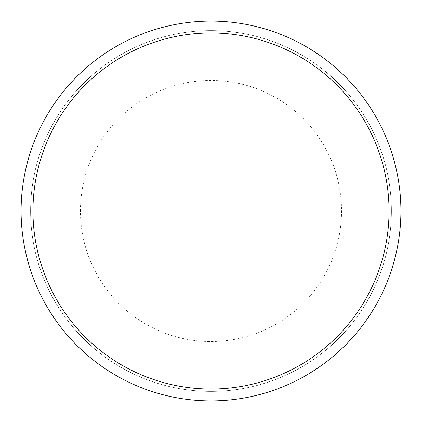 <?xml version="1.0" encoding="UTF-8"?>
<svg xmlns="http://www.w3.org/2000/svg" width="422" height="422" viewBox="0 0 422 422"><rect width="100%" height="100%" fill="white"/><g stroke="black" fill="none" stroke-linecap="round" stroke-linejoin="round"><path stroke-width="0.32" stroke-dasharray="2.11 1.58" d="M400.9 211A189.9 189.9 0 0 1 116.05 375.459A189.9 189.9 0 0 1 116.05 46.541A189.9 189.9 0 0 1 400.9 211A189.9 189.9 0 0 0 211 21.1A189.9 189.9 0 0 0 21.1 211A189.9 189.9 0 0 0 211 400.9A189.9 189.9 0 0 0 400.9 211A189.9 189.9 0 0 1 211 400.9A189.9 189.9 0 0 1 21.1 211A189.9 189.9 0 0 1 211 21.1A189.9 189.9 0 0 1 400.9 211L391.405 211A180.405 180.405 0 0 1 120.797 367.235A180.405 180.405 0 0 1 120.797 54.765A180.405 180.405 0 0 1 391.405 211A180.405 180.405 0 0 1 120.797 367.235A180.405 180.405 0 0 1 120.797 54.765A180.405 180.405 0 0 1 391.405 211L400.9 211M30.595 211A180.405 180.405 0 0 1 301.202 54.765A180.405 180.405 0 0 1 301.202 367.235A180.405 180.405 0 0 1 30.595 211M80.444 211A130.556 130.556 0 0 1 276.278 97.936A130.556 130.556 0 0 1 276.278 324.064A130.556 130.556 0 0 1 80.444 211"/><path stroke-width="0.63" d="M400.9 211A189.9 189.9 0 0 1 211 400.9A189.9 189.9 0 0 1 21.1 211A189.9 189.9 0 0 1 211 21.1A189.9 189.9 0 0 1 400.9 211M389.031 211A178.031 178.031 0 0 0 211 32.969A178.031 178.031 0 0 0 32.969 211A178.031 178.031 0 0 0 211 389.031A178.031 178.031 0 0 0 389.031 211"/></g></svg>
